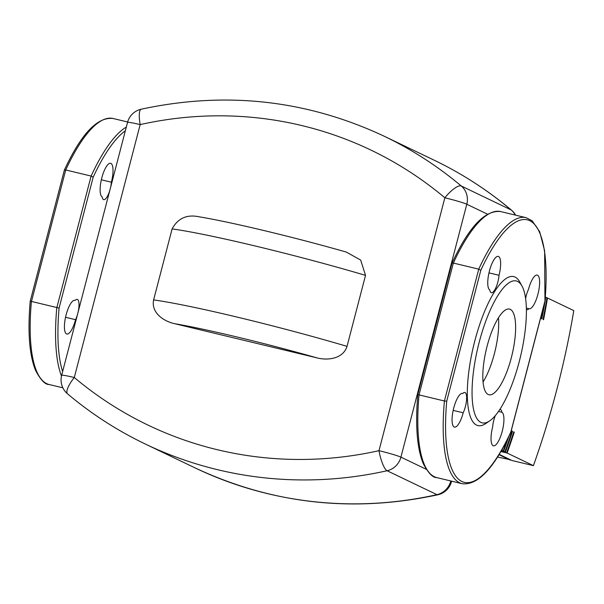 <?xml version="1.0" encoding="UTF-8"?>
<svg xmlns="http://www.w3.org/2000/svg" width="604" height="604" viewBox="0 0 604 604"><rect width="100%" height="100%" fill="white"/><g stroke="black" fill="none" stroke-linecap="round" stroke-linejoin="round"><path stroke-width="0.91" d="M522.03 286.122L519.78 282.015A76.61 22.869 103.5 0 0 474.789 341.003A76.61 22.869 103.5 0 0 485.797 423.525L489.663 420.89A72.963 21.774 103.5 0 0 519.266 361.524A72.963 21.774 103.5 0 0 522.03 286.115A72.963 21.774 103.5 0 0 479.183 342.302A72.963 21.774 103.5 0 0 489.663 420.89M498.466 317.779A44.047 13.145 -76.5 0 1 483.049 381.985M488.138 394.457A44.047 13.145 103.5 0 0 488.938 394.744A44.047 13.145 103.5 0 0 511.671 356.352A44.047 13.145 103.5 0 0 510.304 309.369A44.047 13.145 103.5 0 0 509.512 309.082A44.047 13.145 103.5 0 0 486.771 347.474A44.047 13.145 103.5 0 0 488.138 394.457M436.813 477.613A136.798 40.83 103.5 0 1 419.017 394.895L444.408 400.996L478.745 269.15A136.798 40.83 -76.5 0 1 526.084 217.674L500.701 211.581C485.042 209.777 468.81 226.968 452.019 263.133L453.355 263.057L419.017 394.895L417.832 394.359C415.205 425.05 416.986 448.085 423.17 463.457C428.251 473.075 432.796 477.794 436.805 477.613L462.203 483.713A136.798 40.83 -76.5 0 1 444.408 400.996L446.718 401.169A134.979 40.287 103.5 0 0 510.856 431.928L510.878 432.154C494.087 468.319 477.855 485.51 462.203 483.713M526.092 217.674L532.169 220.792L539.674 231.702L544.627 250.773L544.951 301.034A134.979 40.287 103.5 0 0 480.814 270.267L478.745 269.15L453.355 263.057A136.798 40.83 103.5 0 1 500.693 211.574M495.333 415.567A12.767 3.813 103.5 0 0 492.66 426.907A17.327 5.172 103.5 0 0 493.43 445.812A17.327 5.172 103.5 0 0 502.347 430.818A17.327 5.172 103.5 0 0 501.901 412.26A12.767 3.813 103.5 0 0 500.308 409.474A12.767 3.813 103.5 0 0 499.833 409.459M526.386 309.535A12.767 3.813 103.5 0 0 526.794 309.724A12.767 3.813 103.5 0 0 528.878 308.697A17.327 5.172 103.5 0 0 529.127 308.78A17.327 5.172 103.5 0 0 538.202 293.136A17.327 5.172 103.5 0 0 537.22 275.077A17.327 5.172 103.5 0 0 528.47 289.414A12.767 3.813 103.5 0 0 525.608 298.587M489.776 289.943A12.767 3.813 103.5 0 0 491.369 292.729A12.767 3.813 103.5 0 0 499.017 275.288A17.327 5.172 103.5 0 0 498.24 256.383A17.327 5.172 103.5 0 0 489.331 271.377A17.327 5.172 103.5 0 0 489.776 289.943M463.2 412.781A12.767 3.813 103.5 0 0 466.56 399.976A12.767 3.813 103.5 0 0 464.876 392.479A12.767 3.813 103.5 0 0 462.8 393.506A17.327 5.172 103.5 0 0 462.551 393.423A17.327 5.172 103.5 0 0 453.476 409.067A17.327 5.172 103.5 0 0 454.457 427.119A17.327 5.172 103.5 0 0 463.2 412.781L453.174 410.373M462.8 393.506L462.294 393.385M499.017 275.288L488.976 272.88M528.878 308.697L526.356 308.085M498.489 411.445L501.901 412.26M62.62 371.588A134.979 40.287 -76.5 0 1 59.086 308.078L30.313 301.169M59.086 308.078L93.182 177.183L91.113 176.058L56.768 307.904A136.798 40.83 103.5 0 0 61.48 376.028M64.409 170.268L65.723 169.966A136.798 40.83 -76.5 0 1 113.061 118.49C97.403 116.685 81.178 133.877 64.386 170.041L30.2 301.268C27.58 331.838 29.339 354.812 35.462 370.199C40.574 379.946 45.141 384.718 49.173 384.522A136.798 40.83 -76.5 0 1 31.378 301.804L65.723 169.966L91.113 176.058A136.798 40.83 103.5 0 1 126.304 127.089M77.463 314.593A12.767 3.813 -76.5 0 1 75.568 319.69A17.327 5.172 -76.5 0 1 66.825 334.027A17.327 5.172 -76.5 0 1 65.836 315.975A17.327 5.172 -76.5 0 1 74.919 300.331A17.327 5.172 -76.5 0 1 75.16 300.414A12.767 3.813 -76.5 0 1 77.244 299.388A12.767 3.813 -76.5 0 1 78.044 312.359M109.913 190.018A12.767 3.813 -76.5 0 1 103.729 199.637A12.767 3.813 -76.5 0 1 102.136 196.851A17.327 5.172 -76.5 0 1 101.698 178.286A17.327 5.172 -76.5 0 1 110.608 163.291A17.327 5.172 -76.5 0 1 111.385 182.197A12.767 3.813 -76.5 0 1 110.494 187.776M74.654 300.294L75.16 300.414M75.568 319.69L65.542 317.281M101.336 179.788L111.385 182.197M316.828 357.832L174.639 323.684C163.948 321.441 150.947 312.895 153.62 299.916L172.11 228.916C177.901 218.195 186.968 214.163 199.305 216.836C231.536 222.159 294.76 237.349 346.311 252.072L360.671 260.082L365.526 275.364L347.036 346.364C343.027 359.018 327.368 360.686 316.828 357.832A127.678 7.792 14.6 0 0 174.639 323.684M546.99 297.878L547.511 298.006A884.641 842.588 115.6 0 1 543.562 319.72L543.064 319.478A884.641 842.588 -64.4 0 0 547.013 297.764L545.774 297.168A884.641 842.588 115.6 0 1 541.826 318.882L541.327 318.648A884.641 842.588 -64.4 0 0 543.57 306.681M545.382 297.077L545.774 297.168M502.709 448.296A884.641 842.588 115.6 0 1 501.916 450.546L501.494 450.441M501.343 450.705L503.155 451.135L501.916 450.546M503.155 451.135A884.641 842.588 -64.4 0 0 506.877 440.437M508.734 436.7A884.641 842.588 115.6 0 1 503.653 451.377L501.282 450.811M501.131 451.067L504.891 451.966L503.653 451.377M504.891 451.966A884.641 842.588 -64.4 0 0 512.056 431.029L512.554 431.264A884.641 842.588 115.6 0 1 505.389 452.207L501.071 451.173M500.92 451.43L505.389 452.207M506.628 452.804A884.641 842.588 -64.4 0 0 513.793 431.86L514.291 432.102A884.641 842.588 115.6 0 1 507.126 453.045L500.859 451.535M547.511 298.006L573.8 310.615A884.641 842.588 115.6 0 1 533.415 465.654L507.126 453.045M514.291 432.102L513.762 431.943M512.554 431.264L512.026 431.113M499.176 454.359L511.973 460.505L533.415 465.654M510.372 459.735L497.515 457.032M510.282 460.097L498.979 454.676M480.814 270.267L446.718 401.169M510.856 431.928L544.951 301.034M93.182 177.183A134.979 40.287 -76.5 0 1 125.345 130.789M194.941 467.836C272.162 504.03 353.121 513.015 437.832 494.789A18.241 4.447 -102.6 0 1 436.941 494.653A401.886 382.785 115.6 0 1 194.941 467.836L145.088 443.925A401.886 382.785 -64.4 0 0 387.089 470.743A18.241 4.447 -102.6 0 1 378.98 450.675A18.241 1.11 14.6 0 1 400.92 457.145L466.794 204.25A18.241 17.373 -64.4 0 0 461.26 185.994L511.112 209.905A18.241 5.398 -49.9 0 1 511.46 210.132C487.685 190.162 461.849 173.476 433.929 160.075A401.886 382.785 115.6 0 1 511.112 209.905A18.241 17.373 115.6 0 1 515.242 215.069M450.795 480.973L450.773 481.056A18.241 1.11 14.6 0 1 451.498 481.592L451.603 481.169M450.403 480.875L450.773 481.056A18.241 17.373 115.6 0 1 436.941 494.653L387.089 470.743A18.241 17.373 -64.4 0 0 400.92 457.145L426.205 469.27M61.653 375.311A18.241 18.241 0 0 0 67.565 393.868A18.241 5.398 130.1 0 1 74.292 377.508L140.166 124.605A18.241 1.11 -165.4 0 0 127.527 122.408L61.653 375.311A18.241 1.11 14.6 0 1 74.292 377.508A383.646 365.412 115.6 0 0 378.98 450.675L444.854 197.78A18.241 5.398 -49.9 0 1 461.26 185.994A401.886 382.785 -64.4 0 0 384.076 136.164C306.862 99.97 225.904 90.985 141.193 109.211A18.241 4.447 77.4 0 0 140.166 124.605A383.646 365.412 115.6 0 1 444.854 197.78A18.241 1.11 -165.4 0 1 466.794 204.25L487.496 214.171M172.11 228.916A145.919 8.909 14.6 0 1 365.526 275.364M347.036 346.364A145.919 8.909 -165.4 0 0 153.62 299.916M452.003 263.163L417.84 394.344M545.065 300.943L510.893 432.124M113.061 118.49L127.64 121.985M49.173 384.522L62.861 387.806M515.627 215.16A18.241 18.241 0 0 0 511.46 210.132M437.832 494.789A18.241 18.241 0 0 0 451.498 481.592M433.929 160.075L384.076 136.164M67.565 393.868C91.332 413.838 117.176 430.524 145.088 443.925M141.193 109.211A18.241 18.241 0 0 0 127.527 122.408"/></g></svg>
